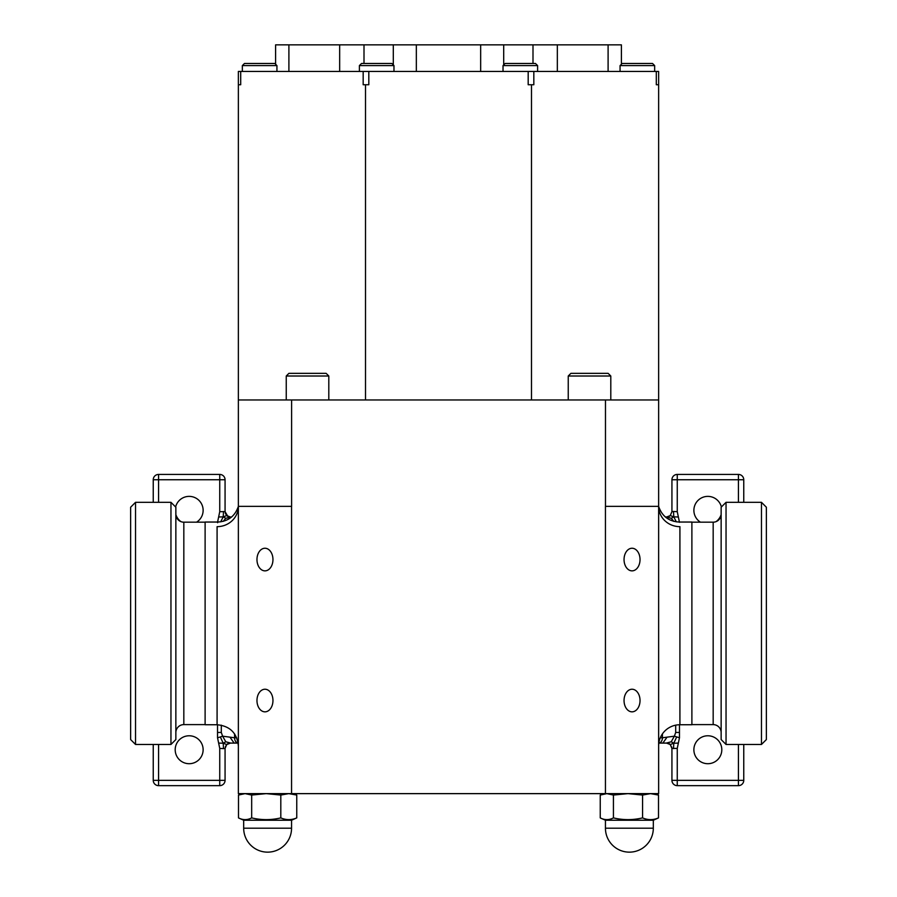 <?xml version="1.0" encoding="UTF-8"?>
<svg xmlns="http://www.w3.org/2000/svg" width="897" height="897" viewBox="0 0 897 897"><rect width="100%" height="100%" fill="white"/><g stroke="black" fill="none" stroke-linecap="round" stroke-linejoin="round"><path stroke-width="1.35" d="M244.477 63.474L242.347 65.593L276.938 65.593L274.807 63.474L244.477 63.474L242.347 65.593L242.347 71.446M359.394 65.593L393.974 65.593L391.843 63.474L361.525 63.474L359.394 65.593L359.394 71.446M503.038 65.593L537.606 65.593L535.475 63.474L505.157 63.474L503.026 65.593L503.026 71.446M620.074 65.593L654.653 65.593L652.523 63.474L622.193 63.474L620.062 65.593L620.062 71.446M707.845 735.775A13.96 13.96 0 0 0 693.874 749.746A13.96 13.96 0 0 0 707.845 763.706A13.96 13.96 0 0 0 721.805 749.746A13.96 13.96 0 0 0 707.845 735.775M189.155 735.775A13.96 13.96 0 0 0 175.195 749.746A13.96 13.96 0 0 0 189.155 763.706A13.96 13.96 0 0 0 203.126 749.746A13.96 13.96 0 0 0 189.155 735.775M196.566 522.177A13.96 13.96 0 0 0 189.155 496.377A13.96 13.96 0 0 0 175.61 506.973M175.868 514.631A13.96 13.96 0 0 0 180.947 521.639M721.39 506.973A13.96 13.96 0 0 0 694.424 506.491A13.96 13.96 0 0 0 700.434 522.177M640.032 700.535A11.302 7.995 90 0 0 632.037 689.232A11.302 7.995 90 0 0 624.043 700.535A11.302 7.995 90 0 0 632.037 711.837A11.302 7.995 90 0 0 640.032 700.535M640.032 559.549A11.302 7.995 90 0 0 632.037 548.246A11.302 7.995 90 0 0 624.043 559.549A11.302 7.995 90 0 0 632.037 570.862A11.302 7.995 90 0 0 640.032 559.549M272.957 700.535A11.302 7.995 -90 0 0 264.963 689.232A11.302 7.995 -90 0 0 256.968 700.535A11.302 7.995 -90 0 0 264.963 711.837A11.302 7.995 -90 0 0 272.957 700.535M272.957 559.549A11.302 7.995 -90 0 0 264.963 548.246A11.302 7.995 -90 0 0 256.968 559.549A11.302 7.995 -90 0 0 264.963 570.862A11.302 7.995 -90 0 0 272.957 559.549M570.907 373.354L608.132 373.354L610.801 376.011L568.238 376.011L570.896 373.354M288.912 373.354L326.138 373.354L328.807 376.011L286.244 376.011L288.901 373.354M243.681 820.228L239.297 818.277L243.681 820.228L243.681 828.211A23.939 23.939 0 0 0 267.62 852.15A23.939 23.939 0 0 0 291.559 828.211L243.681 828.211L243.681 820.228L291.559 820.228L296.761 817.896C291.48 820.194 286.165 820.194 280.806 817.896C271.096 820.194 261.386 820.194 251.676 817.896C247.303 820.194 242.908 820.194 238.49 817.896L238.49 795.056L242.347 793.632L239.297 794.742M239.297 818.277L238.49 817.896M238.49 795.056L245.083 793.632L251.676 795.056L266.241 793.632L280.806 795.056L288.778 793.632L296.761 795.056L292.893 793.632M605.441 820.228L601.046 818.277L605.441 820.228L605.441 828.211A23.939 23.939 0 0 0 629.38 852.15A23.939 23.939 0 0 0 653.319 828.211L605.441 828.211L605.441 820.228L653.319 820.228L658.51 817.896C653.229 820.194 647.914 820.194 642.566 817.896C632.856 820.194 623.146 820.194 613.425 817.896C609.063 820.194 604.668 820.194 600.239 817.896L600.239 795.056L604.107 793.632L601.046 794.742M601.046 818.277L600.239 817.896M600.239 795.056L606.832 793.632L613.425 795.056L628.001 793.632L642.566 795.056L650.538 793.632L658.51 795.056L654.653 793.632M217.623 522.727L217.825 522.043L205.11 522.043L205.11 724.742L217.085 724.742L217.085 526.662C217.926 520.518 217.926 520.518 217.085 526.662A21.281 20.306 180 0 0 238.367 506.357L238.367 71.446L658.633 71.446L658.633 399.961L238.367 399.961M291.559 793.632L291.559 506.357L238.367 506.357L238.367 793.632L658.633 793.632L658.633 506.357A21.281 20.306 180 0 0 679.915 526.662C679.074 520.518 679.074 520.518 679.915 526.662L679.915 724.742A21.281 21.281 0 0 0 658.633 746.012M658.633 399.961L658.633 506.357C661.964 516.19 668.803 521.426 679.175 522.043L691.89 522.043L691.89 724.742L679.915 724.742M363.173 71.446L363.173 84.744L368.813 84.744L368.813 71.446M528.187 71.446L528.187 84.744L533.827 84.744L533.827 71.446M656.301 71.446L656.301 84.744L658.633 84.744M365.505 84.744L365.505 399.961M238.367 84.744L240.699 84.744L240.699 71.446M531.495 84.744L531.495 399.961M716.053 521.639A13.96 13.96 0 0 0 721.132 514.631M679.466 522.312L677.257 511.671L673.501 511.481L673.782 516.851L678.356 516.997M679.466 724.742L679.466 737.771L678.356 743.086L673.782 743.232L671.225 741.785L666.258 743.086L658.835 743.086A5.315 3.767 90 0 0 662.423 737.771L674.376 736.19L675.699 732.457L675.699 725.157M743.759 744.465L743.759 780.334A5.315 5.315 0 0 1 738.433 785.649L677.257 785.649A5.315 5.315 0 0 1 671.931 780.334L671.931 748.412L677.257 748.412L678.356 743.086M221.301 725.157L221.301 732.457L217.534 732.457L217.534 737.771L219.743 748.412L223.499 748.603L223.218 743.232L218.644 743.086M153.241 502.32L153.241 479.749A5.315 5.315 0 0 1 158.567 474.435L219.743 474.435A5.315 5.315 0 0 1 225.069 479.749L225.069 511.671L219.743 511.671L217.534 522.312M658.633 506.357L605.441 506.357L605.441 793.632M605.475 506.357L605.475 399.961M291.603 506.357L291.603 399.961M223.499 748.603L225.069 748.412L225.069 780.334A5.315 5.315 0 0 1 219.743 785.649L158.567 785.649A5.315 5.315 0 0 1 153.241 780.334L153.241 744.465M223.185 521.37L225.775 518.298L231.594 516.997M221.301 732.457L222.624 736.19L234.577 737.771A5.315 3.767 -90 0 0 238.165 743.086L230.708 743.086M225.775 518.298L223.218 516.851L226.75 515.551L225.069 511.671L227.939 516.515L226.717 515.517M230.473 516.997L227.939 516.515M223.499 511.481L223.218 516.851L218.644 516.997M220.684 521.852L223.218 516.851M226.56 744.678L225.069 748.412L226.717 744.566L230.473 743.086M225.259 747.01L226.717 744.566M227.939 743.579L226.75 744.532L223.218 743.232L225.775 741.785L222.624 736.19L220.337 736.964L223.218 743.232M230.742 743.086L225.775 741.785M234.139 743.086L230.372 737.771M226.795 744.476L230.338 743.086M230.338 516.997L226.806 515.607M225.259 513.084L226.56 515.416M217.534 737.771L220.337 736.964M673.501 511.481L671.931 511.671L671.931 479.749A5.315 5.315 0 0 1 677.257 474.435L738.433 474.435A5.315 5.315 0 0 1 743.759 479.749L743.759 502.32M666.527 743.086L670.25 744.532L671.931 748.412L670.25 744.532L673.782 743.232L673.501 748.603M665.406 516.997L666.292 516.997M671.225 741.785L674.376 736.19L679.466 737.771M676.663 736.964L673.782 743.232M671.931 511.671L670.25 515.551L671.931 511.671M670.283 515.517L669.061 516.515L670.25 515.551L673.782 516.851L671.225 518.298L673.815 521.37M669.061 516.515L666.527 516.997M666.258 516.997L671.225 518.298M676.316 521.852L673.782 516.851M670.205 515.607L666.662 516.997L670.205 515.607M666.628 737.771L662.861 743.086M666.662 743.086L670.194 744.476L666.662 743.086M671.741 747.01L671.931 748.412L671.741 747.01M679.466 732.457L675.699 732.457M658.51 817.896L658.51 795.056M642.566 817.896L642.566 795.056M613.425 817.896L613.425 795.056M296.761 817.896L296.761 795.056M280.806 817.896L280.806 795.056M251.676 817.896L251.676 795.056M621.397 64.27L621.397 44.85L275.603 44.85L275.603 64.27M761.475 744.465L766.363 739.565L766.363 507.22L761.475 502.32L726.043 502.32L726.043 744.465L761.475 744.465L761.475 502.32M726.043 744.465L721.143 739.565L721.143 507.22L726.043 502.32M691.89 724.608L713.171 724.608A7.983 7.983 0 0 1 721.143 732.58M713.171 724.608L713.171 522.177A7.983 7.983 0 0 0 721.143 514.205M713.171 522.177L691.89 522.177M130.637 507.22L135.525 502.32L170.957 502.32L170.957 744.465L135.525 744.465L130.637 739.565L130.637 507.22M170.957 502.32L175.857 507.22L175.857 739.565L170.957 744.465M175.857 514.205A7.983 7.983 0 0 0 183.829 522.177L183.829 724.608A7.983 7.983 0 0 0 175.857 732.58M183.829 522.177L205.11 522.177M183.829 724.608L205.11 724.608M135.525 502.32L135.525 744.465M677.257 748.412L677.257 780.334L738.433 780.334L738.433 744.465M738.433 502.32L738.433 479.749L677.257 479.749L677.257 511.671M217.534 732.457L217.534 724.742M219.743 511.671L219.743 479.749L158.567 479.749L158.567 502.32M158.567 744.465L158.567 780.334L219.743 780.334L219.743 748.412M236.696 737.771L234.577 737.771L234.577 733.903M153.241 780.334L158.567 780.334L158.567 785.649M153.241 479.749L158.567 479.749L158.567 474.435M225.069 780.334L219.743 780.334L219.743 785.649M219.743 474.435L219.743 479.749L225.069 479.749M662.423 733.903L662.423 737.771L660.304 737.771M743.759 479.749A5.315 5.315 0 0 0 738.433 474.435L738.433 479.749L743.759 479.749M743.759 780.334L738.433 780.334L738.433 785.649A5.315 5.315 0 0 0 743.759 780.334M677.257 474.435A5.315 5.315 0 0 0 671.931 479.749L677.257 479.749L677.257 474.435M677.257 785.649L677.257 780.334L671.931 780.334A5.315 5.315 0 0 0 677.257 785.649M288.901 44.85L288.901 71.446M339.66 44.85L339.66 71.446M364.003 44.85L364.003 63.474M393.301 44.85L393.301 64.932M416.343 44.85L416.343 71.446M480.657 44.85L480.657 71.446M503.699 44.85L503.699 64.932M532.997 44.85L532.997 63.474M557.34 44.85L557.34 71.446M608.099 44.85L608.099 71.446M568.238 399.961L568.238 376.011M286.244 399.961L286.244 376.011M217.085 724.742C230.013 725.998 237.1 733.096 238.367 746.012M217.825 522.043C228.197 521.426 235.036 516.19 238.367 506.357M230.742 516.997L230.114 516.986M669.061 743.579L670.283 744.566M670.44 744.678L671.931 748.412M666.258 743.086L666.886 743.097M605.441 828.211A23.939 23.939 0 0 0 629.38 852.15M653.319 828.211L653.319 820.228M243.681 828.211A23.939 23.939 0 0 0 267.62 852.15M291.559 828.211L291.559 820.228M328.807 399.961L328.807 376.011M610.801 399.961L610.801 376.011M654.653 71.446L654.653 65.593M537.606 71.446L537.606 65.593M393.974 71.446L393.974 65.593M276.938 71.446L276.938 65.593"/></g></svg>
